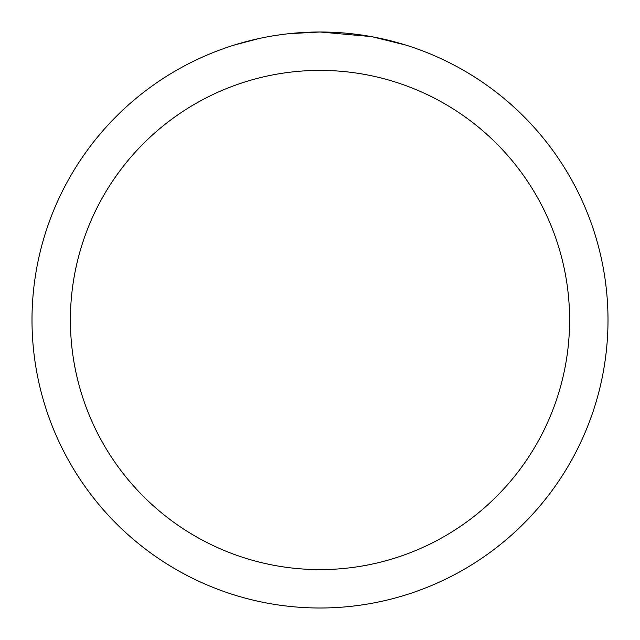 <?xml version="1.0" encoding="UTF-8"?>
<svg xmlns="http://www.w3.org/2000/svg" width="640" height="640" viewBox="0 0 640 640"><rect width="100%" height="100%" fill="white"/><g stroke="black" fill="none" stroke-linecap="round" stroke-linejoin="round"><path stroke-width="0.96" d="M325.744 32.056L329.752 32.168M355.464 34.192L356.68 34.344M371.16 36.584L320 32A288 288 0 0 1 608 320A288 288 0 0 1 320 608A288 288 0 0 1 32 320A288 288 0 0 1 320 32L288.872 33.688M372.52 36.832L405.56 45.008M320 70.4A249.6 249.6 0 0 1 569.6 320A249.6 249.6 0 0 1 320 569.6A249.6 249.6 0 0 1 70.4 320A249.6 249.6 0 0 1 320 70.4M287.52 33.84L284.008 34.256M234.448 45.008L259.544 38.416M275.968 35.384L284.008 34.264M298.888 32.776L300.48 32.664M276.944 35.24L282.24 34.488"/></g></svg>
